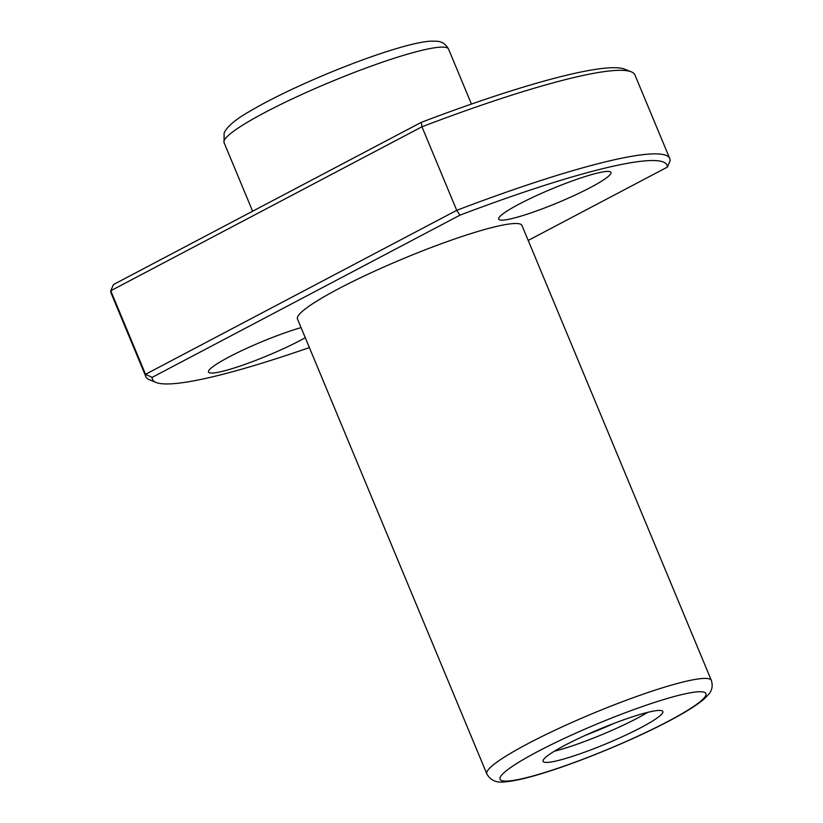 <?xml version="1.0" encoding="UTF-8"?>
<svg xmlns="http://www.w3.org/2000/svg" width="823" height="823" viewBox="0 0 823 823"><rect width="100%" height="100%" fill="white"/><g stroke="black" fill="none" stroke-linecap="round" stroke-linejoin="round"><path stroke-width="1.23" d="M486.825 773.877L297.473 318.974A121.598 15.03 -22.6 0 1 338.623 288.729A121.598 15.03 -22.6 0 1 455.294 238.763A121.598 15.03 -22.6 0 1 521.998 225.512L711.36 680.415A121.598 15.03 157.4 0 0 593.321 713.263A121.598 15.03 157.4 0 0 486.825 773.877C490.302 780.317 496.362 782.982 505.003 781.85C512.914 781.233 523.726 778.908 537.429 774.865C574.588 764.135 632.218 740.535 669.006 720.999C685.271 712.461 696.999 705.105 704.221 698.922L708.737 694.262C712.101 690.425 712.975 685.806 711.36 680.415M640.891 727.635A64.852 8.014 157.4 0 0 662.834 711.504A64.852 8.014 157.4 0 0 599.874 729.024A64.852 8.014 157.4 0 0 543.087 761.347A64.852 8.014 157.4 0 0 578.662 754.29A64.852 8.014 157.4 0 0 640.891 727.635M309.386 347.584A278.668 34.443 -22.6 0 1 156.123 382.469L149.57 379.825A283.74 35.07 -22.6 0 1 145.856 376.646A283.74 35.07 -22.6 0 1 145.537 374.321L456.724 210.328L421.952 126.783A283.74 35.07 -22.6 0 1 631.262 71.827A283.74 35.07 -22.6 0 1 634.975 75.016L669.757 158.561A283.74 35.07 -22.6 0 1 670.076 160.886L667.35 167.11L528.212 240.429M667.35 167.11A278.668 34.443 -22.6 0 0 459.923 215.184L456.724 210.328A283.74 35.07 -22.6 0 1 669.757 158.561M459.923 215.184L152.132 377.387L145.537 374.321L110.755 290.766A283.74 35.07 -22.6 0 0 111.074 293.091L145.856 376.646M421.283 122.349L421.952 126.783L110.755 290.766L113.481 284.542L421.283 122.349A278.668 34.443 -22.6 0 1 624.719 69.194L631.262 71.827M156.123 382.469A278.668 34.443 -22.6 0 1 152.132 377.387M301.074 327.626A60.799 7.52 157.4 0 0 239.76 351.586A60.799 7.52 157.4 0 0 208.507 372.068A60.799 7.52 157.4 0 0 241.869 365.453A60.799 7.52 157.4 0 0 300.2 340.465A60.799 7.52 157.4 0 0 305.271 337.718M590.389 187.541A60.799 7.52 157.4 0 0 610.964 172.418A60.799 7.52 157.4 0 0 551.945 188.848A60.799 7.52 157.4 0 0 498.707 219.155A60.799 7.52 157.4 0 0 532.059 212.529A60.799 7.52 157.4 0 0 590.389 187.541M554.393 751.193A64.852 8.014 157.4 0 0 637.023 718.356A64.852 8.014 157.4 0 0 647.66 712.379M585.76 735.155A68.906 8.518 157.4 0 0 614.174 723.324M668.153 721.318A111.465 13.775 157.4 0 0 639.471 707.564A111.465 13.775 157.4 0 0 501.248 780.399A111.465 13.775 157.4 0 0 668.153 721.318M224.051 142.585L224.113 133.089L225.183 130.908C229.133 124.993 236.859 118.728 248.361 112.113C268.689 100.015 295.118 87.166 327.667 73.556C353.787 62.743 377.222 54.267 397.982 48.135C411.685 44.092 422.497 41.767 430.408 41.15L436.9 41.232C442.002 41.541 445.891 44.175 448.576 49.123A121.598 15.03 157.4 0 0 330.537 81.981A121.598 15.03 157.4 0 0 224.051 142.585L252.62 211.223M448.576 49.123L471.445 104.068"/></g></svg>
